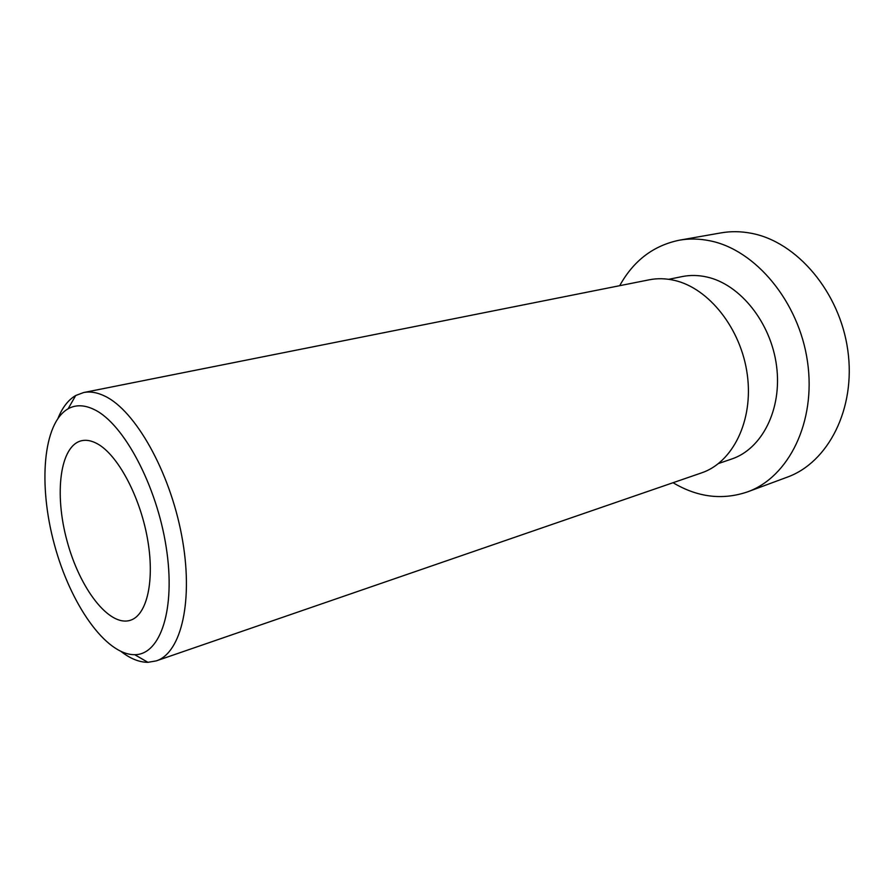 <?xml version="1.0" encoding="UTF-8"?>
<svg xmlns="http://www.w3.org/2000/svg" width="894" height="894" viewBox="0 0 894 894"><rect width="100%" height="100%" fill="white"/><g stroke="black" fill="none" stroke-linecap="round" stroke-linejoin="round"><path stroke-width="1.34" d="M718.553 463.517L731.627 459.035C761.934 449.023 782.284 409.407 776.562 366.037C771.041 322.678 740.165 284.292 706.897 277.017C698.438 275.117 690.213 274.972 682.234 276.57L668.69 279.308M673.037 482.715C697.566 497.321 722.386 500.383 747.496 491.89C788.586 477.273 816.278 422.08 807.528 361.846C799.057 301.613 755.307 249.549 709.68 240.754C699.287 238.664 689.173 238.475 679.362 240.195C653.391 245.548 633.511 260.702 619.698 285.689M747.496 491.89L787.122 477.206C828.202 462.556 856.094 408.67 847.803 350.28C839.79 291.88 796.677 241.615 751.239 233.278C740.88 231.289 730.8 231.166 720.977 232.887L679.362 240.195M97.122 443.647C91.546 440.641 86.383 439.658 81.622 440.708C59.943 445.603 54.053 493.7 67.061 541.038C79.711 588.464 109.057 627.029 130.245 620.313C147.119 615.284 155.143 580.105 147.287 537.685C139.565 495.287 117.315 454.398 97.122 443.647M94.742 409.81C84.751 404.814 75.878 404.468 68.134 408.77C42.901 423.164 38.129 484.995 54.378 544.468C70.347 604.009 105.66 654.989 134.703 654.687C160.529 654.889 175.928 609.015 166.206 547.262C156.729 485.576 123.841 424.058 94.742 409.81M121.349 651.715C130.524 658.766 139.386 662.298 147.923 662.32L156.26 660.889C181.46 652.922 193.909 599.829 181.672 535.45C169.637 471.116 135.195 410.502 104.922 396.165C97.278 392.444 90.182 391.237 83.611 392.544L75.699 395.517C68.335 399.841 62.468 407.362 58.099 418.079M156.26 660.889L701.466 472.915C732.722 462.533 753.575 420.772 747.317 374.821C741.271 328.869 708.931 288.147 674.467 280.392C665.784 278.38 657.347 278.19 649.178 279.811L83.611 392.544M134.703 654.687L147.923 662.32M68.134 408.77L75.699 395.517"/></g></svg>
